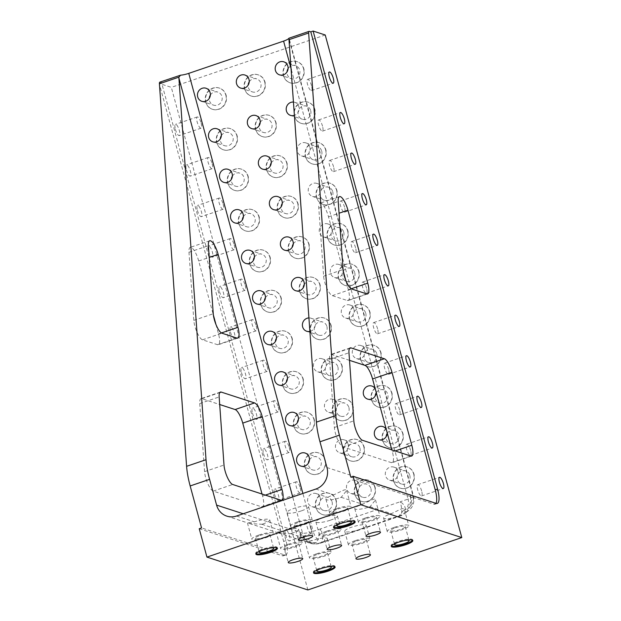 <?xml version="1.0" encoding="UTF-8"?>
<svg xmlns="http://www.w3.org/2000/svg" width="621" height="621" viewBox="0 0 621 621"><rect width="100%" height="100%" fill="white"/><g stroke="black" fill="none" stroke-linecap="round" stroke-linejoin="round"><path stroke-width="0.47" stroke-dasharray="3.1 2.33" d="M285.513 534.642A5.931 1.716 71.2 0 0 289.417 540.907A5.931 1.716 71.2 0 0 289.502 535.939A5.931 1.716 71.2 0 0 285.59 529.674A5.931 1.716 71.2 0 0 285.513 534.642M311.261 528.533A5.931 1.716 -108.8 0 1 311.183 533.501A5.931 1.716 -108.8 0 1 307.279 527.237A5.931 1.716 -108.8 0 1 307.356 522.261A5.931 1.716 -108.8 0 1 311.261 528.533M263.483 453.578A5.931 1.716 71.2 0 0 267.395 459.843A5.931 1.716 71.2 0 0 267.472 454.875A5.931 1.716 71.2 0 0 263.568 448.61A5.931 1.716 71.2 0 0 263.483 453.578M289.239 447.469A5.931 1.716 -108.8 0 1 289.161 452.437A5.931 1.716 -108.8 0 1 285.249 446.173A5.931 1.716 -108.8 0 1 285.334 441.205A5.931 1.716 -108.8 0 1 289.239 447.469M241.46 372.515A5.931 1.716 71.2 0 0 245.365 378.779A5.931 1.716 71.2 0 0 245.45 373.811A5.931 1.716 71.2 0 0 241.546 367.547A5.931 1.716 71.2 0 0 241.46 372.515M267.216 366.406A5.931 1.716 -108.8 0 1 267.131 371.374A5.931 1.716 -108.8 0 1 263.226 365.109A5.931 1.716 -108.8 0 1 263.312 360.141A5.931 1.716 -108.8 0 1 267.216 366.406M219.438 291.451A5.931 1.716 71.2 0 0 223.343 297.715A5.931 1.716 71.2 0 0 223.428 292.747A5.931 1.716 71.2 0 0 219.524 286.483A5.931 1.716 71.2 0 0 219.438 291.451M245.194 285.342A5.931 1.716 -108.8 0 1 245.109 290.31A5.931 1.716 -108.8 0 1 241.204 284.045A5.931 1.716 -108.8 0 1 241.29 279.077A5.931 1.716 -108.8 0 1 245.194 285.342M197.416 210.387A5.931 1.716 71.2 0 0 201.32 216.659A5.931 1.716 71.2 0 0 201.406 211.691A5.931 1.716 71.2 0 0 197.494 205.419A5.931 1.716 71.2 0 0 197.416 210.387M223.164 204.278A5.931 1.716 -108.8 0 1 223.086 209.254A5.931 1.716 -108.8 0 1 219.182 202.982A5.931 1.716 -108.8 0 1 219.26 198.014A5.931 1.716 -108.8 0 1 223.164 204.278M175.386 129.323A5.931 1.716 71.2 0 0 179.298 135.595A5.931 1.716 71.2 0 0 179.376 130.627A5.931 1.716 71.2 0 0 175.471 124.355A5.931 1.716 71.2 0 0 175.386 129.323M201.142 123.222A5.931 1.716 -108.8 0 1 201.064 128.19A5.931 1.716 -108.8 0 1 197.152 121.918A5.931 1.716 -108.8 0 1 197.237 116.95A5.931 1.716 -108.8 0 1 201.142 123.222M186.401 169.859A5.931 1.716 71.2 0 0 190.305 176.123A5.931 1.716 71.2 0 0 190.391 171.155A5.931 1.716 71.2 0 0 186.486 164.891A5.931 1.716 71.2 0 0 186.401 169.859M212.157 163.75A5.931 1.716 -108.8 0 1 212.071 168.718A5.931 1.716 -108.8 0 1 208.167 162.454A5.931 1.716 -108.8 0 1 208.252 157.486A5.931 1.716 -108.8 0 1 212.157 163.75M208.423 250.923A5.931 1.716 71.2 0 0 212.335 257.187A5.931 1.716 71.2 0 0 212.413 252.219A5.931 1.716 71.2 0 0 208.509 245.955A5.931 1.716 71.2 0 0 208.423 250.923M234.179 244.814A5.931 1.716 -108.8 0 1 234.094 249.782A5.931 1.716 -108.8 0 1 230.189 243.517A5.931 1.716 -108.8 0 1 230.275 238.549A5.931 1.716 -108.8 0 1 234.179 244.814M230.453 331.987A5.931 1.716 71.2 0 0 234.358 338.251A5.931 1.716 71.2 0 0 234.443 333.283A5.931 1.716 71.2 0 0 230.531 327.011A5.931 1.716 71.2 0 0 230.453 331.987M256.201 325.878A5.931 1.716 -108.8 0 1 256.124 330.846A5.931 1.716 -108.8 0 1 252.211 324.573A5.931 1.716 -108.8 0 1 252.297 319.605A5.931 1.716 -108.8 0 1 256.201 325.878M252.475 413.043A5.931 1.716 71.2 0 0 256.38 419.315A5.931 1.716 71.2 0 0 256.465 414.347A5.931 1.716 71.2 0 0 252.561 408.075A5.931 1.716 71.2 0 0 252.475 413.043M278.231 406.941A5.931 1.716 -108.8 0 1 278.146 411.909A5.931 1.716 -108.8 0 1 274.241 405.637A5.931 1.716 -108.8 0 1 274.319 400.669A5.931 1.716 -108.8 0 1 278.231 406.941M274.498 494.106A5.931 1.716 71.2 0 0 278.402 500.379A5.931 1.716 71.2 0 0 278.487 495.403A5.931 1.716 71.2 0 0 274.583 489.138A5.931 1.716 71.2 0 0 274.498 494.106M300.254 487.997A5.931 1.716 -108.8 0 1 300.168 492.965A5.931 1.716 -108.8 0 1 296.264 486.701A5.931 1.716 -108.8 0 1 296.349 481.733A5.931 1.716 -108.8 0 1 300.254 487.997M421.643 490.97A5.931 1.716 71.2 0 0 417.739 484.706A5.931 1.716 71.2 0 0 417.654 489.674A5.931 1.716 71.2 0 0 421.558 495.938A5.931 1.716 71.2 0 0 421.643 490.97M399.621 409.914A5.931 1.716 71.2 0 0 395.717 403.642A5.931 1.716 71.2 0 0 395.631 408.61A5.931 1.716 71.2 0 0 399.536 414.882A5.931 1.716 71.2 0 0 399.621 409.914M377.591 328.851A5.931 1.716 71.2 0 0 373.687 322.578A5.931 1.716 71.2 0 0 373.609 327.546A5.931 1.716 71.2 0 0 377.514 333.819A5.931 1.716 71.2 0 0 377.591 328.851M355.569 247.787A5.931 1.716 71.2 0 0 351.665 241.515A5.931 1.716 71.2 0 0 351.579 246.49A5.931 1.716 71.2 0 0 355.491 252.755A5.931 1.716 71.2 0 0 355.569 247.787M333.547 166.723A5.931 1.716 71.2 0 0 329.642 160.459A5.931 1.716 71.2 0 0 329.557 165.427A5.931 1.716 71.2 0 0 333.461 171.691A5.931 1.716 71.2 0 0 333.547 166.723M311.525 85.659A5.931 1.716 71.2 0 0 307.612 79.395A5.931 1.716 71.2 0 0 307.535 84.363A5.931 1.716 71.2 0 0 311.439 90.627A5.931 1.716 71.2 0 0 311.525 85.659M322.532 126.195A5.931 1.716 71.2 0 0 318.627 119.923A5.931 1.716 71.2 0 0 318.542 124.891A5.931 1.716 71.2 0 0 322.454 131.163A5.931 1.716 71.2 0 0 322.532 126.195M344.562 207.251A5.931 1.716 71.2 0 0 340.65 200.987A5.931 1.716 71.2 0 0 340.572 205.955A5.931 1.716 71.2 0 0 344.476 212.219A5.931 1.716 71.2 0 0 344.562 207.251M366.584 288.315A5.931 1.716 71.2 0 0 362.68 282.05A5.931 1.716 71.2 0 0 362.594 287.018A5.931 1.716 71.2 0 0 366.499 293.283A5.931 1.716 71.2 0 0 366.584 288.315M388.606 369.379A5.931 1.716 71.2 0 0 384.702 363.114A5.931 1.716 71.2 0 0 384.616 368.082A5.931 1.716 71.2 0 0 388.521 374.347A5.931 1.716 71.2 0 0 388.606 369.379M410.628 450.442A5.931 1.716 71.2 0 0 406.724 444.178A5.931 1.716 71.2 0 0 406.639 449.146A5.931 1.716 71.2 0 0 410.551 455.41A5.931 1.716 71.2 0 0 410.628 450.442M409.806 475.375A6.862 6.42 108 0 1 408.02 482.269A6.862 6.42 108 0 1 401.461 484.015A6.862 6.42 108 0 1 397.37 479.606A6.862 6.42 108 0 1 399.156 472.713A6.862 6.42 108 0 1 405.707 470.966A6.862 6.42 108 0 1 409.806 475.375M397.983 471.525A6.862 6.42 108 0 1 396.198 478.418A6.862 6.42 108 0 1 389.639 480.165A6.862 6.42 108 0 1 385.548 475.756A6.862 6.42 108 0 1 387.325 468.863A6.862 6.42 108 0 1 393.885 467.116A6.862 6.42 108 0 1 397.983 471.525M376.179 392.876A6.862 6.42 108 0 1 383.685 389.903A6.862 6.42 108 0 1 387.783 394.312A6.862 6.42 108 0 1 385.998 401.205A6.862 6.42 108 0 1 379.439 402.951A6.862 6.42 108 0 1 375.34 398.542A6.862 6.42 108 0 1 375.123 396.128M375.231 388.754A6.862 6.42 108 0 1 375.961 390.462A6.862 6.42 108 0 1 376.202 392.332M365.753 313.248A6.862 6.42 108 0 1 363.976 320.141A6.862 6.42 108 0 1 357.417 321.888A6.862 6.42 108 0 1 353.318 317.478A6.862 6.42 108 0 1 355.103 310.593A6.862 6.42 108 0 1 361.663 308.839A6.862 6.42 108 0 1 365.753 313.248M353.931 309.398A6.862 6.42 108 0 1 352.146 316.291A6.862 6.42 108 0 1 345.594 318.045A6.862 6.42 108 0 1 341.496 313.636A6.862 6.42 108 0 1 343.281 306.743A6.862 6.42 108 0 1 349.84 304.989A6.862 6.42 108 0 1 353.931 309.398M343.731 232.184A6.862 6.42 108 0 1 341.946 239.077A6.862 6.42 108 0 1 335.387 240.832A6.862 6.42 108 0 1 331.296 236.415A6.862 6.42 108 0 1 333.081 229.529A6.862 6.42 108 0 1 339.64 227.775A6.862 6.42 108 0 1 343.731 232.184M331.909 228.342A6.862 6.42 108 0 1 330.124 235.227A6.862 6.42 108 0 1 323.564 236.981A6.862 6.42 108 0 1 319.473 232.572A6.862 6.42 108 0 1 321.259 225.679A6.862 6.42 108 0 1 327.818 223.925A6.862 6.42 108 0 1 331.909 228.342M321.709 151.12A6.862 6.42 108 0 1 319.924 158.013A6.862 6.42 108 0 1 313.364 159.768A6.862 6.42 108 0 1 309.274 155.359A6.862 6.42 108 0 1 311.059 148.466A6.862 6.42 108 0 1 317.61 146.711A6.862 6.42 108 0 1 321.709 151.12M309.887 147.278A6.862 6.42 108 0 1 308.101 154.163A6.862 6.42 108 0 1 301.542 155.918A6.862 6.42 108 0 1 297.451 151.508A6.862 6.42 108 0 1 299.229 144.615A6.862 6.42 108 0 1 305.788 142.869A6.862 6.42 108 0 1 309.887 147.278M288.082 68.628A6.862 6.42 108 0 1 295.588 65.655A6.862 6.42 108 0 1 299.687 70.064A6.862 6.42 108 0 1 297.901 76.95A6.862 6.42 108 0 1 291.342 78.704A6.862 6.42 108 0 1 287.244 74.295A6.862 6.42 108 0 1 287.026 71.881M359.924 448.067A6.862 6.42 108 0 1 358.146 454.96A6.862 6.42 108 0 1 351.587 456.707A6.862 6.42 108 0 1 347.488 452.298A6.862 6.42 108 0 1 349.274 445.404A6.862 6.42 108 0 1 355.833 443.658A6.862 6.42 108 0 1 359.924 448.067M348.102 444.217A6.862 6.42 108 0 1 346.316 451.11A6.862 6.42 108 0 1 339.765 452.864A6.862 6.42 108 0 1 335.666 448.447A6.862 6.42 108 0 1 337.451 441.562A6.862 6.42 108 0 1 344.011 439.808A6.862 6.42 108 0 1 348.102 444.217M337.902 367.003A6.862 6.42 108 0 1 336.116 373.896A6.862 6.42 108 0 1 329.557 375.643A6.862 6.42 108 0 1 325.466 371.234A6.862 6.42 108 0 1 327.251 364.348A6.862 6.42 108 0 1 333.811 362.594A6.862 6.42 108 0 1 337.902 367.003M326.079 363.153A6.862 6.42 108 0 1 324.294 370.046A6.862 6.42 108 0 1 317.735 371.8A6.862 6.42 108 0 1 313.644 367.391A6.862 6.42 108 0 1 315.429 360.498A6.862 6.42 108 0 1 321.988 358.744A6.862 6.42 108 0 1 326.079 363.153M304.274 284.503A6.862 6.42 108 0 1 311.781 281.53A6.862 6.42 108 0 1 315.879 285.939A6.862 6.42 108 0 1 314.094 292.833A6.862 6.42 108 0 1 307.535 294.587A6.862 6.42 108 0 1 303.444 290.178A6.862 6.42 108 0 1 303.219 287.764M282.252 203.447A6.862 6.42 108 0 1 289.759 200.467A6.862 6.42 108 0 1 293.857 204.883A6.862 6.42 108 0 1 292.072 211.769A6.862 6.42 108 0 1 285.513 213.523A6.862 6.42 108 0 1 281.414 209.114A6.862 6.42 108 0 1 281.197 206.7M260.23 122.384A6.862 6.42 108 0 1 267.736 119.411A6.862 6.42 108 0 1 271.827 123.82A6.862 6.42 108 0 1 270.042 130.705A6.862 6.42 108 0 1 263.49 132.459A6.862 6.42 108 0 1 259.392 128.05A6.862 6.42 108 0 1 259.167 125.636M332.072 501.822A6.862 6.42 108 0 1 330.287 508.715A6.862 6.42 108 0 1 323.727 510.462A6.862 6.42 108 0 1 319.636 506.053A6.862 6.42 108 0 1 321.422 499.168A6.862 6.42 108 0 1 327.981 497.413A6.862 6.42 108 0 1 332.072 501.822M320.25 497.972A6.862 6.42 108 0 1 318.464 504.865A6.862 6.42 108 0 1 311.905 506.62A6.862 6.42 108 0 1 307.814 502.21A6.862 6.42 108 0 1 309.6 495.317A6.862 6.42 108 0 1 316.159 493.563A6.862 6.42 108 0 1 320.25 497.972M298.453 419.322A6.862 6.42 108 0 1 305.951 416.349A6.862 6.42 108 0 1 310.05 420.759A6.862 6.42 108 0 1 308.264 427.652A6.862 6.42 108 0 1 301.705 429.406A6.862 6.42 108 0 1 297.614 424.989A6.862 6.42 108 0 1 297.389 422.583M276.423 338.266A6.862 6.42 108 0 1 283.929 335.286A6.862 6.42 108 0 1 288.028 339.695A6.862 6.42 108 0 1 286.242 346.588A6.862 6.42 108 0 1 279.683 348.342A6.862 6.42 108 0 1 275.584 343.933A6.862 6.42 108 0 1 275.367 341.519M254.4 257.203A6.862 6.42 108 0 1 261.907 254.23A6.862 6.42 108 0 1 265.998 258.639A6.862 6.42 108 0 1 264.22 265.524A6.862 6.42 108 0 1 257.661 267.278A6.862 6.42 108 0 1 253.562 262.869A6.862 6.42 108 0 1 253.345 260.455M232.378 176.139A6.862 6.42 108 0 1 239.885 173.166A6.862 6.42 108 0 1 243.975 177.575A6.862 6.42 108 0 1 242.19 184.468A6.862 6.42 108 0 1 235.631 186.215A6.862 6.42 108 0 1 231.54 181.806A6.862 6.42 108 0 1 231.315 179.391M210.348 95.075A6.862 6.42 108 0 1 217.855 92.102A6.862 6.42 108 0 1 221.953 96.511A6.862 6.42 108 0 1 220.168 103.404A6.862 6.42 108 0 1 213.608 105.151A6.862 6.42 108 0 1 209.518 100.742A6.862 6.42 108 0 1 209.293 98.328M221.363 135.603A6.862 6.42 108 0 1 228.87 132.63A6.862 6.42 108 0 1 232.968 137.039A6.862 6.42 108 0 1 231.183 143.932A6.862 6.42 108 0 1 224.623 145.687A6.862 6.42 108 0 1 220.525 141.278A6.862 6.42 108 0 1 220.308 138.863M243.385 216.667A6.862 6.42 108 0 1 250.892 213.694A6.862 6.42 108 0 1 254.99 218.103A6.862 6.42 108 0 1 253.205 224.996A6.862 6.42 108 0 1 246.646 226.743A6.862 6.42 108 0 1 242.555 222.334A6.862 6.42 108 0 1 242.33 219.927M265.415 297.731A6.862 6.42 108 0 1 272.922 294.758A6.862 6.42 108 0 1 277.013 299.167A6.862 6.42 108 0 1 275.227 306.06A6.862 6.42 108 0 1 268.668 307.806A6.862 6.42 108 0 1 264.577 303.397A6.862 6.42 108 0 1 264.352 300.983M287.438 378.794A6.862 6.42 108 0 1 294.944 375.821A6.862 6.42 108 0 1 299.035 380.231A6.862 6.42 108 0 1 297.249 387.124A6.862 6.42 108 0 1 290.698 388.87A6.862 6.42 108 0 1 286.599 384.461A6.862 6.42 108 0 1 286.374 382.047M309.46 459.858A6.862 6.42 108 0 1 316.966 456.885A6.862 6.42 108 0 1 321.065 461.294A6.862 6.42 108 0 1 319.279 468.187A6.862 6.42 108 0 1 312.72 469.934A6.862 6.42 108 0 1 308.621 465.525A6.862 6.42 108 0 1 308.404 463.111M249.215 81.848A6.862 6.42 108 0 1 256.721 78.875A6.862 6.42 108 0 1 260.82 83.284A6.862 6.42 108 0 1 259.035 90.177A6.862 6.42 108 0 1 252.475 91.931A6.862 6.42 108 0 1 248.384 87.514A6.862 6.42 108 0 1 248.159 85.108M271.245 162.912A6.862 6.42 108 0 1 278.751 159.939A6.862 6.42 108 0 1 282.842 164.348A6.862 6.42 108 0 1 281.057 171.241A6.862 6.42 108 0 1 274.498 172.987A6.862 6.42 108 0 1 270.407 168.578A6.862 6.42 108 0 1 270.182 166.172M293.267 243.975A6.862 6.42 108 0 1 300.774 241.002A6.862 6.42 108 0 1 304.864 245.411A6.862 6.42 108 0 1 303.079 252.305A6.862 6.42 108 0 1 296.527 254.051A6.862 6.42 108 0 1 292.429 249.642A6.862 6.42 108 0 1 292.204 247.228M326.894 326.475A6.862 6.42 108 0 1 325.109 333.368A6.862 6.42 108 0 1 318.55 335.115A6.862 6.42 108 0 1 314.451 330.706A6.862 6.42 108 0 1 316.236 323.813A6.862 6.42 108 0 1 322.796 322.066A6.862 6.42 108 0 1 326.894 326.475M308.994 317.921A6.862 6.42 108 0 1 310.974 318.216A6.862 6.42 108 0 1 315.064 322.625A6.862 6.42 108 0 1 309.957 331.412M348.917 407.539A6.862 6.42 108 0 1 347.131 414.424A6.862 6.42 108 0 1 340.572 416.179A6.862 6.42 108 0 1 336.481 411.77A6.862 6.42 108 0 1 338.259 404.876A6.862 6.42 108 0 1 344.818 403.13A6.862 6.42 108 0 1 348.917 407.539M337.094 403.689A6.862 6.42 108 0 1 335.309 410.582A6.862 6.42 108 0 1 328.75 412.328A6.862 6.42 108 0 1 324.651 407.919A6.862 6.42 108 0 1 326.436 401.026A6.862 6.42 108 0 1 332.996 399.28A6.862 6.42 108 0 1 337.094 403.689M370.939 488.595A6.862 6.42 108 0 1 369.153 495.488A6.862 6.42 108 0 1 362.594 497.242A6.862 6.42 108 0 1 358.503 492.833A6.862 6.42 108 0 1 360.289 485.94A6.862 6.42 108 0 1 366.848 484.186A6.862 6.42 108 0 1 370.939 488.595M359.117 484.753A6.862 6.42 108 0 1 357.331 491.646A6.862 6.42 108 0 1 350.772 493.392A6.862 6.42 108 0 1 346.681 488.983A6.862 6.42 108 0 1 348.466 482.09A6.862 6.42 108 0 1 355.018 480.343A6.862 6.42 108 0 1 359.117 484.753M310.694 110.592A6.862 6.42 108 0 1 308.909 117.485A6.862 6.42 108 0 1 302.357 119.232A6.862 6.42 108 0 1 298.259 114.823A6.862 6.42 108 0 1 300.044 107.93A6.862 6.42 108 0 1 306.603 106.183A6.862 6.42 108 0 1 310.694 110.592M293.655 102.085A6.862 6.42 108 0 1 294.781 102.333A6.862 6.42 108 0 1 298.872 106.742A6.862 6.42 108 0 1 294.595 115.281M332.724 191.656A6.862 6.42 108 0 1 330.939 198.549A6.862 6.42 108 0 1 324.379 200.296A6.862 6.42 108 0 1 320.281 195.887A6.862 6.42 108 0 1 322.066 188.994A6.862 6.42 108 0 1 328.625 187.247A6.862 6.42 108 0 1 332.724 191.656M320.894 187.806A6.862 6.42 108 0 1 319.116 194.699A6.862 6.42 108 0 1 312.557 196.446A6.862 6.42 108 0 1 308.458 192.036A6.862 6.42 108 0 1 310.244 185.151A6.862 6.42 108 0 1 316.803 183.397A6.862 6.42 108 0 1 320.894 187.806M354.746 272.72A6.862 6.42 108 0 1 352.961 279.605A6.862 6.42 108 0 1 346.402 281.36A6.862 6.42 108 0 1 342.311 276.95A6.862 6.42 108 0 1 344.088 270.057A6.862 6.42 108 0 1 350.648 268.311A6.862 6.42 108 0 1 354.746 272.72M342.924 268.87A6.862 6.42 108 0 1 341.139 275.763A6.862 6.42 108 0 1 334.579 277.509A6.862 6.42 108 0 1 330.481 273.1A6.862 6.42 108 0 1 332.266 266.207A6.862 6.42 108 0 1 338.825 264.461A6.862 6.42 108 0 1 342.924 268.87M376.768 353.784A6.862 6.42 108 0 1 374.983 360.669A6.862 6.42 108 0 1 368.424 362.423A6.862 6.42 108 0 1 364.333 358.014A6.862 6.42 108 0 1 366.118 351.121A6.862 6.42 108 0 1 372.678 349.367A6.862 6.42 108 0 1 376.768 353.784M364.946 349.933A6.862 6.42 108 0 1 363.161 356.827A6.862 6.42 108 0 1 356.601 358.573A6.862 6.42 108 0 1 352.511 354.164A6.862 6.42 108 0 1 354.296 347.271A6.862 6.42 108 0 1 360.848 345.524A6.862 6.42 108 0 1 364.946 349.933M387.194 433.404A6.862 6.42 108 0 1 394.7 430.431A6.862 6.42 108 0 1 398.791 434.84A6.862 6.42 108 0 1 397.005 441.733A6.862 6.42 108 0 1 390.454 443.487A6.862 6.42 108 0 1 386.355 439.078A6.862 6.42 108 0 1 386.13 436.664M386.239 429.29A6.862 6.42 108 0 1 386.968 430.997A6.862 6.42 108 0 1 387.217 432.868M393.768 481.019A11.155 10.433 -72 0 0 400.421 488.191A11.155 10.433 -72 0 0 411.079 485.343A11.155 10.433 -72 0 0 413.982 474.141A11.155 10.433 -72 0 0 407.329 466.976A11.155 10.433 -72 0 0 396.672 469.825A11.155 10.433 -72 0 0 393.768 481.019M413.695 474.048A11.155 10.433 108 0 1 410.792 485.249A11.155 10.433 108 0 1 400.134 488.09A11.155 10.433 108 0 1 393.481 480.926A11.155 10.433 108 0 1 396.384 469.732A11.155 10.433 108 0 1 407.034 466.883A11.155 10.433 108 0 1 413.695 474.048M371.746 399.963A11.155 10.433 -72 0 0 378.399 407.128A11.155 10.433 -72 0 0 389.056 404.279A11.155 10.433 -72 0 0 391.952 393.085A11.155 10.433 -72 0 0 385.299 385.92A11.155 10.433 -72 0 0 374.642 388.762A11.155 10.433 -72 0 0 371.746 399.963M391.665 392.992A11.155 10.433 108 0 1 388.769 404.186A11.155 10.433 108 0 1 378.111 407.034A11.155 10.433 108 0 1 371.459 399.862A11.155 10.433 108 0 1 374.354 388.668A11.155 10.433 108 0 1 385.012 385.82A11.155 10.433 108 0 1 391.665 392.992M349.724 318.899A11.155 10.433 -72 0 0 356.376 326.064A11.155 10.433 -72 0 0 367.034 323.215A11.155 10.433 -72 0 0 369.93 312.021A11.155 10.433 -72 0 0 363.277 304.857A11.155 10.433 -72 0 0 352.619 307.698A11.155 10.433 -72 0 0 349.724 318.899M369.642 311.928A11.155 10.433 108 0 1 366.747 323.122A11.155 10.433 108 0 1 356.089 325.971A11.155 10.433 108 0 1 349.437 318.806A11.155 10.433 108 0 1 352.332 307.605A11.155 10.433 108 0 1 362.99 304.764A11.155 10.433 108 0 1 369.642 311.928M327.694 237.835A11.155 10.433 -72 0 0 334.354 245A11.155 10.433 -72 0 0 345.004 242.159A11.155 10.433 -72 0 0 347.907 230.958A11.155 10.433 -72 0 0 341.255 223.793A11.155 10.433 -72 0 0 330.597 226.634A11.155 10.433 -72 0 0 327.694 237.835M347.62 230.865A11.155 10.433 108 0 1 344.717 242.066A11.155 10.433 108 0 1 334.059 244.907A11.155 10.433 108 0 1 327.407 237.742A11.155 10.433 108 0 1 330.31 226.541A11.155 10.433 108 0 1 340.968 223.7A11.155 10.433 108 0 1 347.62 230.865M305.672 156.771A11.155 10.433 -72 0 0 312.324 163.936A11.155 10.433 -72 0 0 322.982 161.095A11.155 10.433 -72 0 0 325.885 149.894A11.155 10.433 -72 0 0 319.233 142.729A11.155 10.433 -72 0 0 308.575 145.57A11.155 10.433 -72 0 0 305.672 156.771M325.598 149.801A11.155 10.433 108 0 1 322.695 161.002A11.155 10.433 108 0 1 312.037 163.843A11.155 10.433 108 0 1 305.385 156.678A11.155 10.433 108 0 1 308.288 145.477A11.155 10.433 108 0 1 318.938 142.636A11.155 10.433 108 0 1 325.598 149.801M283.65 75.708A11.155 10.433 -72 0 0 290.302 82.872A11.155 10.433 -72 0 0 300.96 80.031A11.155 10.433 -72 0 0 303.855 68.83A11.155 10.433 -72 0 0 297.203 61.665A11.155 10.433 -72 0 0 286.545 64.514A11.155 10.433 -72 0 0 283.65 75.708M303.568 68.737A11.155 10.433 108 0 1 300.673 79.938A11.155 10.433 108 0 1 290.015 82.779A11.155 10.433 108 0 1 283.362 75.615A11.155 10.433 108 0 1 286.258 64.421A11.155 10.433 108 0 1 296.916 61.572A11.155 10.433 108 0 1 303.568 68.737M343.894 453.718A11.155 10.433 -72 0 0 350.547 460.883A11.155 10.433 -72 0 0 361.205 458.034A11.155 10.433 -72 0 0 364.1 446.841A11.155 10.433 -72 0 0 357.448 439.676A11.155 10.433 -72 0 0 346.79 442.517A11.155 10.433 -72 0 0 343.894 453.718M363.813 446.747A11.155 10.433 108 0 1 360.917 457.941A11.155 10.433 108 0 1 350.26 460.79A11.155 10.433 108 0 1 343.607 453.625A11.155 10.433 108 0 1 346.502 442.424A11.155 10.433 108 0 1 357.16 439.583A11.155 10.433 108 0 1 363.813 446.747M321.864 372.654A11.155 10.433 -72 0 0 328.525 379.819A11.155 10.433 -72 0 0 339.175 376.978A11.155 10.433 -72 0 0 342.078 365.777A11.155 10.433 -72 0 0 335.425 358.612A11.155 10.433 -72 0 0 324.767 361.453A11.155 10.433 -72 0 0 321.864 372.654M341.791 365.684A11.155 10.433 108 0 1 338.887 376.877A11.155 10.433 108 0 1 328.23 379.726A11.155 10.433 108 0 1 321.577 372.561A11.155 10.433 108 0 1 324.48 361.36A11.155 10.433 108 0 1 335.138 358.519A11.155 10.433 108 0 1 341.791 365.684M299.842 291.591A11.155 10.433 -72 0 0 306.495 298.755A11.155 10.433 -72 0 0 317.152 295.914A11.155 10.433 -72 0 0 320.056 284.713A11.155 10.433 -72 0 0 313.403 277.548A11.155 10.433 -72 0 0 302.745 280.389A11.155 10.433 -72 0 0 299.842 291.591M319.768 284.62A11.155 10.433 108 0 1 316.865 295.821A11.155 10.433 108 0 1 306.207 298.662A11.155 10.433 108 0 1 299.555 291.497A11.155 10.433 108 0 1 302.458 280.296A11.155 10.433 108 0 1 313.108 277.455A11.155 10.433 108 0 1 319.768 284.62M277.82 210.527A11.155 10.433 -72 0 0 284.472 217.692A11.155 10.433 -72 0 0 295.13 214.85A11.155 10.433 -72 0 0 298.026 203.649A11.155 10.433 -72 0 0 291.373 196.484A11.155 10.433 -72 0 0 280.715 199.333A11.155 10.433 -72 0 0 277.82 210.527M297.738 203.556A11.155 10.433 108 0 1 294.843 214.757A11.155 10.433 108 0 1 284.185 217.598A11.155 10.433 108 0 1 277.533 210.434A11.155 10.433 108 0 1 280.428 199.232A11.155 10.433 108 0 1 291.086 196.391A11.155 10.433 108 0 1 297.738 203.556M255.798 129.463A11.155 10.433 -72 0 0 262.45 136.628A11.155 10.433 -72 0 0 273.108 133.787A11.155 10.433 -72 0 0 276.003 122.585A11.155 10.433 -72 0 0 269.351 115.421A11.155 10.433 -72 0 0 258.693 118.269A11.155 10.433 -72 0 0 255.798 129.463M275.716 122.492A11.155 10.433 108 0 1 272.821 133.694A11.155 10.433 108 0 1 262.163 136.535A11.155 10.433 108 0 1 255.503 129.37A11.155 10.433 108 0 1 258.406 118.176A11.155 10.433 108 0 1 269.064 115.327A11.155 10.433 108 0 1 275.716 122.492M316.035 507.473A11.155 10.433 -72 0 0 322.695 514.638A11.155 10.433 -72 0 0 333.345 511.797A11.155 10.433 -72 0 0 336.248 500.596A11.155 10.433 -72 0 0 329.596 493.431A11.155 10.433 -72 0 0 318.938 496.272A11.155 10.433 -72 0 0 316.035 507.473M335.961 500.503A11.155 10.433 108 0 1 333.058 511.696A11.155 10.433 108 0 1 322.4 514.545A11.155 10.433 108 0 1 315.747 507.38A11.155 10.433 108 0 1 318.651 496.179A11.155 10.433 108 0 1 329.309 493.338A11.155 10.433 108 0 1 335.961 500.503M294.012 426.41A11.155 10.433 -72 0 0 300.665 433.574A11.155 10.433 -72 0 0 311.323 430.733A11.155 10.433 -72 0 0 314.226 419.532A11.155 10.433 -72 0 0 307.574 412.367A11.155 10.433 -72 0 0 296.916 415.208A11.155 10.433 -72 0 0 294.012 426.41M313.939 419.439A11.155 10.433 108 0 1 311.036 430.64A11.155 10.433 108 0 1 300.378 433.481A11.155 10.433 108 0 1 293.725 426.317A11.155 10.433 108 0 1 296.628 415.115A11.155 10.433 108 0 1 307.279 412.274A11.155 10.433 108 0 1 313.939 419.439M271.99 345.346A11.155 10.433 -72 0 0 278.643 352.511A11.155 10.433 -72 0 0 289.301 349.67A11.155 10.433 -72 0 0 292.196 338.468A11.155 10.433 -72 0 0 285.544 331.303A11.155 10.433 -72 0 0 274.886 334.145A11.155 10.433 -72 0 0 271.99 345.346M291.909 338.375A11.155 10.433 108 0 1 289.013 349.576A11.155 10.433 108 0 1 278.355 352.418A11.155 10.433 108 0 1 271.703 345.253A11.155 10.433 108 0 1 274.598 334.051A11.155 10.433 108 0 1 285.256 331.21A11.155 10.433 108 0 1 291.909 338.375M249.968 264.282A11.155 10.433 -72 0 0 256.62 271.447A11.155 10.433 -72 0 0 267.278 268.606A11.155 10.433 -72 0 0 270.174 257.405A11.155 10.433 -72 0 0 263.521 250.24A11.155 10.433 -72 0 0 252.863 253.089A11.155 10.433 -72 0 0 249.968 264.282M269.887 257.311A11.155 10.433 108 0 1 266.991 268.513A11.155 10.433 108 0 1 256.333 271.354A11.155 10.433 108 0 1 249.681 264.189A11.155 10.433 108 0 1 252.576 252.995A11.155 10.433 108 0 1 263.234 250.147A11.155 10.433 108 0 1 269.887 257.311M227.938 183.218A11.155 10.433 -72 0 0 234.598 190.391A11.155 10.433 -72 0 0 245.248 187.542A11.155 10.433 -72 0 0 248.152 176.348A11.155 10.433 -72 0 0 241.499 169.176A11.155 10.433 -72 0 0 230.841 172.025A11.155 10.433 -72 0 0 227.938 183.218M247.864 176.248A11.155 10.433 108 0 1 244.961 187.449A11.155 10.433 108 0 1 234.303 190.29A11.155 10.433 108 0 1 227.651 183.125A11.155 10.433 108 0 1 230.554 171.932A11.155 10.433 108 0 1 241.212 169.083A11.155 10.433 108 0 1 247.864 176.248M205.916 102.162A11.155 10.433 -72 0 0 212.568 109.327A11.155 10.433 -72 0 0 223.226 106.478A11.155 10.433 -72 0 0 226.129 95.285A11.155 10.433 -72 0 0 219.477 88.12A11.155 10.433 -72 0 0 208.819 90.961A11.155 10.433 -72 0 0 205.916 102.162M225.842 95.192A11.155 10.433 108 0 1 222.939 106.385A11.155 10.433 108 0 1 212.281 109.234A11.155 10.433 108 0 1 205.629 102.069A11.155 10.433 108 0 1 208.532 90.868A11.155 10.433 108 0 1 219.182 88.019A11.155 10.433 108 0 1 225.842 95.192M216.931 142.69A11.155 10.433 -72 0 0 223.583 149.855A11.155 10.433 -72 0 0 234.241 147.014A11.155 10.433 -72 0 0 237.137 135.813A11.155 10.433 -72 0 0 230.484 128.648A11.155 10.433 -72 0 0 219.826 131.489A11.155 10.433 -72 0 0 216.931 142.69M236.849 135.72A11.155 10.433 108 0 1 233.954 146.921A11.155 10.433 108 0 1 223.296 149.762A11.155 10.433 108 0 1 216.644 142.597A11.155 10.433 108 0 1 219.539 131.396A11.155 10.433 108 0 1 230.197 128.555A11.155 10.433 108 0 1 236.849 135.72M238.953 223.754A11.155 10.433 -72 0 0 245.605 230.919A11.155 10.433 -72 0 0 256.263 228.078A11.155 10.433 -72 0 0 259.167 216.876A11.155 10.433 -72 0 0 252.506 209.712A11.155 10.433 -72 0 0 241.856 212.553A11.155 10.433 -72 0 0 238.953 223.754M258.872 216.783A11.155 10.433 108 0 1 255.976 227.985A11.155 10.433 108 0 1 245.318 230.826A11.155 10.433 108 0 1 238.666 223.661A11.155 10.433 108 0 1 241.561 212.46A11.155 10.433 108 0 1 252.219 209.619A11.155 10.433 108 0 1 258.872 216.783M260.975 304.818A11.155 10.433 -72 0 0 267.628 311.983A11.155 10.433 -72 0 0 278.286 309.134A11.155 10.433 -72 0 0 281.189 297.94A11.155 10.433 -72 0 0 274.536 290.775A11.155 10.433 -72 0 0 263.878 293.617A11.155 10.433 -72 0 0 260.975 304.818M280.902 297.847A11.155 10.433 108 0 1 277.998 309.041A11.155 10.433 108 0 1 267.34 311.889A11.155 10.433 108 0 1 260.688 304.725A11.155 10.433 108 0 1 263.591 293.523A11.155 10.433 108 0 1 274.249 290.682A11.155 10.433 108 0 1 280.902 297.847M283.005 385.882A11.155 10.433 -72 0 0 289.658 393.046A11.155 10.433 -72 0 0 300.316 390.198A11.155 10.433 -72 0 0 303.211 379.004A11.155 10.433 -72 0 0 296.559 371.832A11.155 10.433 -72 0 0 285.901 374.68A11.155 10.433 -72 0 0 283.005 385.882M302.924 378.911A11.155 10.433 108 0 1 300.021 390.104A11.155 10.433 108 0 1 289.37 392.953A11.155 10.433 108 0 1 282.71 385.781A11.155 10.433 108 0 1 285.613 374.587A11.155 10.433 108 0 1 296.271 371.738A11.155 10.433 108 0 1 302.924 378.911M305.027 466.938A11.155 10.433 -72 0 0 311.68 474.11A11.155 10.433 -72 0 0 322.338 471.261A11.155 10.433 -72 0 0 325.233 460.06A11.155 10.433 -72 0 0 318.581 452.895A11.155 10.433 -72 0 0 307.923 455.744A11.155 10.433 -72 0 0 305.027 466.938M324.946 459.967A11.155 10.433 108 0 1 322.051 471.168A11.155 10.433 108 0 1 311.393 474.009A11.155 10.433 108 0 1 304.74 466.845A11.155 10.433 108 0 1 307.636 455.651A11.155 10.433 108 0 1 318.294 452.802A11.155 10.433 108 0 1 324.946 459.967M244.783 88.935A11.155 10.433 -72 0 0 251.435 96.1A11.155 10.433 -72 0 0 262.093 93.259A11.155 10.433 -72 0 0 264.996 82.057A11.155 10.433 -72 0 0 258.336 74.893A11.155 10.433 -72 0 0 247.686 77.734A11.155 10.433 -72 0 0 244.783 88.935M264.701 81.964A11.155 10.433 108 0 1 261.806 93.166A11.155 10.433 108 0 1 251.148 96.007A11.155 10.433 108 0 1 244.495 88.842A11.155 10.433 108 0 1 247.391 77.641A11.155 10.433 108 0 1 258.049 74.799A11.155 10.433 108 0 1 264.701 81.964M266.805 169.999A11.155 10.433 -72 0 0 273.457 177.164A11.155 10.433 -72 0 0 284.115 174.315A11.155 10.433 -72 0 0 287.018 163.121A11.155 10.433 -72 0 0 280.366 155.956A11.155 10.433 -72 0 0 269.708 158.797A11.155 10.433 -72 0 0 266.805 169.999M286.731 163.028A11.155 10.433 108 0 1 283.828 174.222A11.155 10.433 108 0 1 273.17 177.07A11.155 10.433 108 0 1 266.518 169.906A11.155 10.433 108 0 1 269.421 158.704A11.155 10.433 108 0 1 280.079 155.863A11.155 10.433 108 0 1 286.731 163.028M288.835 251.063A11.155 10.433 -72 0 0 295.487 258.227A11.155 10.433 -72 0 0 306.145 255.378A11.155 10.433 -72 0 0 309.041 244.185A11.155 10.433 -72 0 0 302.388 237.02A11.155 10.433 -72 0 0 291.73 239.861A11.155 10.433 -72 0 0 288.835 251.063M308.753 244.092A11.155 10.433 108 0 1 305.85 255.285A11.155 10.433 108 0 1 295.2 258.134A11.155 10.433 108 0 1 288.54 250.969A11.155 10.433 108 0 1 291.443 239.768A11.155 10.433 108 0 1 302.101 236.919A11.155 10.433 108 0 1 308.753 244.092M310.857 332.119A11.155 10.433 -72 0 0 317.51 339.291A11.155 10.433 -72 0 0 328.167 336.442A11.155 10.433 -72 0 0 331.063 325.249A11.155 10.433 -72 0 0 324.41 318.076A11.155 10.433 -72 0 0 313.752 320.925A11.155 10.433 -72 0 0 310.857 332.119M330.776 325.148A11.155 10.433 108 0 1 327.88 336.349A11.155 10.433 108 0 1 317.222 339.19A11.155 10.433 108 0 1 310.57 332.025A11.155 10.433 108 0 1 313.465 320.832A11.155 10.433 108 0 1 324.123 317.983A11.155 10.433 108 0 1 330.776 325.148M332.879 413.182A11.155 10.433 -72 0 0 339.532 420.347A11.155 10.433 -72 0 0 350.19 417.506A11.155 10.433 -72 0 0 353.093 406.305A11.155 10.433 -72 0 0 346.433 399.14A11.155 10.433 -72 0 0 335.782 401.989A11.155 10.433 -72 0 0 332.879 413.182M352.798 406.212A11.155 10.433 108 0 1 349.902 417.413A11.155 10.433 108 0 1 339.245 420.254A11.155 10.433 108 0 1 332.592 413.089A11.155 10.433 108 0 1 335.487 401.896A11.155 10.433 108 0 1 346.145 399.047A11.155 10.433 108 0 1 352.798 406.212M354.901 494.246A11.155 10.433 -72 0 0 361.554 501.411A11.155 10.433 -72 0 0 372.212 498.57A11.155 10.433 -72 0 0 375.115 487.369A11.155 10.433 -72 0 0 368.463 480.204A11.155 10.433 -72 0 0 357.805 483.045A11.155 10.433 -72 0 0 354.901 494.246M374.828 487.275A11.155 10.433 108 0 1 371.925 498.477A11.155 10.433 108 0 1 361.267 501.318A11.155 10.433 108 0 1 354.614 494.153A11.155 10.433 108 0 1 357.517 482.952A11.155 10.433 108 0 1 368.175 480.111A11.155 10.433 108 0 1 374.828 487.275M294.665 116.243A11.155 10.433 -72 0 0 301.317 123.408A11.155 10.433 -72 0 0 311.975 120.559A11.155 10.433 -72 0 0 314.87 109.366A11.155 10.433 -72 0 0 308.218 102.201A11.155 10.433 -72 0 0 297.56 105.042A11.155 10.433 -72 0 0 294.665 116.243M314.583 109.273A11.155 10.433 108 0 1 311.68 120.466A11.155 10.433 108 0 1 301.03 123.315A11.155 10.433 108 0 1 294.37 116.15A11.155 10.433 108 0 1 297.273 104.949A11.155 10.433 108 0 1 307.931 102.108A11.155 10.433 108 0 1 314.583 109.273M316.687 197.299A11.155 10.433 -72 0 0 323.339 204.472A11.155 10.433 -72 0 0 333.997 201.623A11.155 10.433 -72 0 0 336.892 190.43A11.155 10.433 -72 0 0 330.24 183.257A11.155 10.433 -72 0 0 319.582 186.106A11.155 10.433 -72 0 0 316.687 197.299M336.605 190.329A11.155 10.433 108 0 1 333.71 201.53A11.155 10.433 108 0 1 323.052 204.379A11.155 10.433 108 0 1 316.399 197.206A11.155 10.433 108 0 1 319.295 186.013A11.155 10.433 108 0 1 329.953 183.164A11.155 10.433 108 0 1 336.605 190.329M338.709 278.363A11.155 10.433 -72 0 0 345.361 285.528A11.155 10.433 -72 0 0 356.019 282.687A11.155 10.433 -72 0 0 358.922 271.486A11.155 10.433 -72 0 0 352.262 264.321A11.155 10.433 -72 0 0 341.612 267.17A11.155 10.433 -72 0 0 338.709 278.363M358.627 271.393A11.155 10.433 108 0 1 355.732 282.594A11.155 10.433 108 0 1 345.074 285.435A11.155 10.433 108 0 1 338.422 278.27A11.155 10.433 108 0 1 341.317 267.077A11.155 10.433 108 0 1 351.975 264.228A11.155 10.433 108 0 1 358.627 271.393M360.731 359.427A11.155 10.433 -72 0 0 367.384 366.592A11.155 10.433 -72 0 0 378.042 363.751A11.155 10.433 -72 0 0 380.945 352.549A11.155 10.433 -72 0 0 374.292 345.385A11.155 10.433 -72 0 0 363.634 348.234A11.155 10.433 -72 0 0 360.731 359.427M380.657 352.456A11.155 10.433 108 0 1 377.754 363.658A11.155 10.433 108 0 1 367.096 366.499A11.155 10.433 108 0 1 360.444 359.334A11.155 10.433 108 0 1 363.347 348.133A11.155 10.433 108 0 1 374.005 345.292A11.155 10.433 108 0 1 380.657 352.456M382.761 440.491A11.155 10.433 -72 0 0 389.414 447.656A11.155 10.433 -72 0 0 400.071 444.815A11.155 10.433 -72 0 0 402.967 433.613A11.155 10.433 -72 0 0 396.314 426.448A11.155 10.433 -72 0 0 385.657 429.29A11.155 10.433 -72 0 0 382.761 440.491M402.68 433.52A11.155 10.433 108 0 1 399.777 444.721A11.155 10.433 108 0 1 389.126 447.562A11.155 10.433 108 0 1 382.466 440.398A11.155 10.433 108 0 1 385.369 429.196A11.155 10.433 108 0 1 396.027 426.355A11.155 10.433 108 0 1 402.68 433.52M327.958 566.81A7.506 1.521 164.8 0 0 321.593 568.316A7.506 1.521 164.8 0 0 319.621 569.069M317.766 554.211A7.506 1.521 -15.2 0 1 327.531 553.07A7.506 1.521 -15.2 0 1 322.811 555.857A7.506 1.521 -15.2 0 1 313.038 557.006A7.506 1.521 -15.2 0 1 317.766 554.211M270.282 548.033A7.506 1.521 164.8 0 0 263.925 549.546A7.506 1.521 164.8 0 0 261.953 550.299M260.09 535.442A7.506 1.521 -15.2 0 1 269.856 534.293A7.506 1.521 -15.2 0 1 265.136 537.087A7.506 1.521 -15.2 0 1 255.371 538.228A7.506 1.521 -15.2 0 1 260.09 535.442M327.795 531.607A7.506 1.521 -15.2 0 1 337.56 530.458A7.506 1.521 -15.2 0 1 332.84 533.245A7.506 1.521 -15.2 0 1 323.067 534.394A7.506 1.521 -15.2 0 1 327.795 531.607M405.692 540.355A7.506 1.521 164.8 0 0 399.326 541.869A7.506 1.521 164.8 0 0 397.355 542.622M395.492 527.765A7.506 1.521 -15.2 0 1 405.257 526.616A7.506 1.521 -15.2 0 1 400.537 529.41A7.506 1.521 -15.2 0 1 390.772 530.551A7.506 1.521 -15.2 0 1 395.492 527.765M348.016 521.586A7.506 1.521 164.8 0 0 341.651 523.099A7.506 1.521 164.8 0 0 339.679 523.852M337.824 508.995A7.506 1.521 -15.2 0 1 347.589 507.846A7.506 1.521 -15.2 0 1 342.87 510.633A7.506 1.521 -15.2 0 1 333.097 511.782A7.506 1.521 -15.2 0 1 337.824 508.995M366.654 518.38A7.506 1.521 -15.2 0 1 376.427 517.231A7.506 1.521 -15.2 0 1 371.7 520.018A7.506 1.521 -15.2 0 1 361.934 521.166A7.506 1.521 -15.2 0 1 366.654 518.38M298.957 522.214A7.506 1.521 -15.2 0 1 308.722 521.073A7.506 1.521 -15.2 0 1 304.003 523.86A7.506 1.521 -15.2 0 1 294.238 525.009A7.506 1.521 -15.2 0 1 298.957 522.214M356.625 540.992A7.506 1.521 -15.2 0 1 366.398 539.843A7.506 1.521 -15.2 0 1 361.67 542.63A7.506 1.521 -15.2 0 1 351.905 543.779A7.506 1.521 -15.2 0 1 356.625 540.992M288.928 544.827A7.506 1.521 -15.2 0 1 298.693 543.678A7.506 1.521 -15.2 0 1 293.974 546.472A7.506 1.521 -15.2 0 1 284.208 547.621A7.506 1.521 -15.2 0 1 288.928 544.827M334.804 566.67A11.155 2.259 164.8 0 0 334.882 566.212A11.155 2.259 164.8 0 0 320.366 567.92A11.155 2.259 164.8 0 0 313.357 572.065A11.155 2.259 164.8 0 0 313.652 572.415M412.53 540.223A11.155 2.259 164.8 0 0 412.608 539.765A11.155 2.259 164.8 0 0 398.1 541.473A11.155 2.259 164.8 0 0 391.09 545.611A11.155 2.259 164.8 0 0 391.385 545.968M354.863 521.454A11.155 2.259 164.8 0 0 354.94 520.996A11.155 2.259 164.8 0 0 340.424 522.696A11.155 2.259 164.8 0 0 333.415 526.841A11.155 2.259 164.8 0 0 333.71 527.198M277.129 547.901A11.155 2.259 164.8 0 0 277.207 547.443A11.155 2.259 164.8 0 0 262.699 549.15A11.155 2.259 164.8 0 0 255.681 553.295A11.155 2.259 164.8 0 0 255.976 553.645M336.598 508.591A11.155 2.259 -15.2 0 1 351.106 506.891A11.155 2.259 -15.2 0 1 344.096 511.036A11.155 2.259 -15.2 0 1 329.58 512.736A11.155 2.259 -15.2 0 1 336.598 508.591M340.44 497.576A11.155 2.259 164.8 0 0 341.201 497.312L346.658 490.536L345.913 489.674L343.817 490.054L333.725 494.875A11.155 2.259 164.8 0 0 332.941 495.139A11.155 2.259 164.8 0 0 325.924 499.284A11.155 2.259 164.8 0 0 340.44 497.576M258.864 535.046A11.155 2.259 -15.2 0 1 273.372 533.338A11.155 2.259 -15.2 0 1 266.362 537.483A11.155 2.259 -15.2 0 1 251.847 539.191A11.155 2.259 -15.2 0 1 258.864 535.046M262.706 524.031A11.155 2.259 164.8 0 0 269.716 519.886A11.155 2.259 164.8 0 0 255.208 521.586A11.155 2.259 164.8 0 0 254.439 521.857L247.406 522.828L249.518 523.519L261.915 524.287A11.155 2.259 164.8 0 0 262.706 524.031M326.568 531.203A11.155 2.259 -15.2 0 1 341.076 529.503A11.155 2.259 -15.2 0 1 334.067 533.641A11.155 2.259 -15.2 0 1 319.551 535.349A11.155 2.259 -15.2 0 1 326.568 531.203M330.411 520.188A11.155 2.259 164.8 0 0 337.42 516.043A11.155 2.259 164.8 0 0 322.912 517.751A11.155 2.259 164.8 0 0 315.895 521.888A11.155 2.259 164.8 0 0 330.411 520.188M394.265 527.369A11.155 2.259 -15.2 0 1 408.781 525.661A11.155 2.259 -15.2 0 1 401.764 529.806A11.155 2.259 -15.2 0 1 387.256 531.506A11.155 2.259 -15.2 0 1 394.265 527.369M398.108 516.346A11.155 2.259 164.8 0 0 398.876 516.082L404.333 509.305L403.588 508.452L401.492 508.824L391.401 513.645A11.155 2.259 164.8 0 0 390.609 513.909A11.155 2.259 164.8 0 0 383.599 518.054A11.155 2.259 164.8 0 0 398.108 516.346L398.884 516.082A17.155 16.045 -72 0 0 410.031 494.58C411.808 498.174 411.894 502.086 410.279 506.301L407.477 511.075L406.266 512.131L405.389 509.888C405.49 506.806 403.774 504.089 400.25 501.752L320.964 528.727C319.14 532.888 318.262 536.482 318.332 539.509L314.738 543.15L307.674 541.217L304.95 538.981L299.648 532.143A17.155 16.045 -72 0 0 309.887 543.165A17.155 16.045 -72 0 0 319.598 543.065A11.155 2.259 164.8 0 0 320.382 542.801A11.155 2.259 164.8 0 0 327.391 538.655A11.155 2.259 164.8 0 0 312.883 540.355A11.155 2.259 164.8 0 0 312.115 540.627L305.082 541.597L307.193 542.288L319.598 543.065L359.241 529.573A11.155 2.259 164.8 0 0 366.258 525.428A11.155 2.259 164.8 0 0 351.75 527.136A11.155 2.259 164.8 0 0 344.733 531.281A11.155 2.259 164.8 0 0 359.241 529.573L398.108 516.346M316.539 553.816A11.155 2.259 -15.2 0 1 331.047 552.108A11.155 2.259 -15.2 0 1 324.03 556.253A11.155 2.259 -15.2 0 1 309.522 557.961A11.155 2.259 -15.2 0 1 316.539 553.816M355.398 540.588A11.155 2.259 -15.2 0 1 369.914 538.888A11.155 2.259 -15.2 0 1 362.897 543.033A11.155 2.259 -15.2 0 1 348.389 544.733A11.155 2.259 -15.2 0 1 355.398 540.588M287.702 544.431A11.155 2.259 -15.2 0 1 302.21 542.723A11.155 2.259 -15.2 0 1 295.2 546.868A11.155 2.259 -15.2 0 1 280.684 548.576A11.155 2.259 -15.2 0 1 287.702 544.431M291.544 533.416A11.155 2.259 164.8 0 0 298.554 529.271A11.155 2.259 164.8 0 0 284.045 530.971A11.155 2.259 164.8 0 0 283.277 531.242L276.244 532.213L278.355 532.903L290.752 533.672A11.155 2.259 164.8 0 0 291.544 533.416M365.435 517.976A11.155 2.259 -15.2 0 1 379.943 516.276A11.155 2.259 -15.2 0 1 372.926 520.421A11.155 2.259 -15.2 0 1 358.418 522.121A11.155 2.259 -15.2 0 1 365.435 517.976M369.27 506.961A11.155 2.259 164.8 0 0 370.038 506.697L375.495 499.921L374.75 499.059L372.654 499.439L362.563 504.26A11.155 2.259 164.8 0 0 361.779 504.524A11.155 2.259 164.8 0 0 354.762 508.669A11.155 2.259 164.8 0 0 369.27 506.961M297.731 521.819A11.155 2.259 -15.2 0 1 312.239 520.119A11.155 2.259 -15.2 0 1 305.229 524.256A11.155 2.259 -15.2 0 1 290.713 525.964A11.155 2.259 -15.2 0 1 297.731 521.819M301.573 510.804A11.155 2.259 164.8 0 0 308.583 506.658A11.155 2.259 164.8 0 0 294.075 508.366A11.155 2.259 164.8 0 0 287.057 512.504A11.155 2.259 164.8 0 0 301.573 510.804M350.818 477.153L433.869 504.182A17.155 4.968 71.2 0 0 434.987 504.213A17.155 4.968 71.2 0 0 435.973 503.313M349.514 360.351L331.637 354.529A12.87 3.726 71.2 0 0 330.791 354.506A12.87 3.726 71.2 0 0 329.541 359.388L334.377 427.473A12.87 3.726 71.2 0 0 343.079 446.926L391.362 462.645A12.87 3.726 71.2 0 0 392.2 462.668A12.87 3.726 71.2 0 0 392.387 451.894L391.828 449.86M343.188 270.81L328.517 216.814A12.87 3.726 71.2 0 0 320.04 203.222A12.87 3.726 71.2 0 0 318.79 208.105L323.626 276.182A12.87 3.726 71.2 0 0 332.328 295.643L347.31 300.517A12.87 3.726 71.2 0 0 348.156 300.541A12.87 3.726 71.2 0 0 348.334 289.766L345.773 280.343M159.395 83.361L161.545 82.624L285.986 540.627A17.155 4.968 -108.8 0 1 285.745 554.995A17.155 4.968 -108.8 0 1 284.62 554.964L201.569 527.935M199.24 528.727L282.291 555.756A17.155 4.968 71.2 0 0 283.409 555.787A17.155 4.968 71.2 0 0 283.65 541.427L159.442 84.254M161.545 82.624L160.102 82.158A4.293 1.242 71.2 0 0 159.822 82.151M262.023 494.029L262.574 496.063A12.87 3.726 -108.8 0 1 262.388 506.837A12.87 3.726 -108.8 0 1 261.55 506.814L213.267 491.102A12.87 3.726 -108.8 0 1 204.565 471.642L199.729 403.565A12.87 3.726 -108.8 0 1 200.979 398.682A12.87 3.726 -108.8 0 1 201.825 398.705L219.702 404.519M215.961 324.511L218.522 333.935A12.87 3.726 -108.8 0 1 218.344 344.709A12.87 3.726 -108.8 0 1 217.505 344.686L202.516 339.811A12.87 3.726 -108.8 0 1 193.814 320.358L188.978 252.273A12.87 3.726 -108.8 0 1 190.228 247.391A12.87 3.726 -108.8 0 1 198.704 260.983L213.376 314.979M307.876 589.95L171.326 87.359L159.217 83.424M325.233 34.993L171.326 87.359M436.198 503.39L433.869 504.182M334.377 427.473L353.815 420.859M329.541 359.388L348.971 352.782M343.079 446.926L362.517 440.32M391.362 462.645L410.792 456.031M392.387 451.894L395.166 450.947M323.626 276.182L343.064 269.568M318.79 208.105L338.22 201.491M332.328 295.643L351.765 289.029M347.31 300.517L366.747 293.904M282.291 555.756L284.62 554.964M283.65 541.427L285.986 540.627M199.729 403.565L219.159 396.951M204.565 471.642L224.002 465.028M201.825 398.705L219.764 392.596M188.978 252.273L208.408 245.66M193.814 320.358L213.251 313.745M198.704 260.983L209.246 257.397M218.522 333.935L221.425 332.949M261.915 524.287L283.277 531.242M236.554 516.035L254.439 521.857M243.207 513.769L302.536 533.082A12.133 5.542 80.9 0 0 306.262 540.223A12.133 5.542 80.9 0 0 307.674 541.217M290.752 533.672L312.115 540.627M370.038 506.697L391.401 513.645M326.98 467.551L412.911 495.519A12.133 10.51 -126.2 0 1 410.279 506.301M315.841 489.053L333.725 494.875M341.201 497.312L362.563 504.26M318.332 539.509A12.133 5.542 80.9 0 1 313.194 531.374A8.578 1.739 -15.2 0 1 302.536 533.082L292.708 496.924M319.598 543.065A17.155 4.968 71.2 0 0 320.723 543.096A17.155 4.968 71.2 0 0 320.964 528.727L313.194 531.374L302.893 493.462M289.285 40.481L412.911 495.519A8.578 1.739 -15.2 0 1 413.415 495.915A8.578 1.739 -15.2 0 1 408.02 499.105A12.133 10.51 -126.2 0 1 405.389 509.888M291.358 69.707L408.02 499.105L400.25 501.752A17.155 4.968 71.2 0 1 400.009 516.113A17.155 17.155 0 0 0 407.477 511.075M262.574 496.063L265.353 495.116M261.55 506.814L280.979 500.2M213.267 491.102L232.704 484.489M331.637 354.529L349.576 348.428M348.334 289.766L351.23 288.781M217.505 344.686L236.935 338.08M202.516 339.811L221.953 333.198M328.517 216.814L339.058 213.22M398.884 516.082A17.155 4.968 71.2 0 0 400.009 516.113L320.723 543.096A17.155 17.155 0 0 1 309.887 543.165L307.193 542.288M309.351 31.376L288.874 38.339M180.579 75.188L160.102 82.158M311.183 533.501L289.417 540.907M289.161 452.437L267.395 459.843M267.131 371.374L245.365 378.779M245.109 290.31L223.343 297.715M223.086 209.254L201.32 216.659M201.064 128.19L179.298 135.595M212.071 168.718L190.305 176.123M234.094 249.782L212.335 257.187M256.124 330.846L234.358 338.251M278.146 411.909L256.38 419.315M300.168 492.965L278.402 500.379M417.739 484.706L439.505 477.301M395.717 403.642L417.475 396.237M373.687 322.578L395.453 315.173M351.665 241.515L373.431 234.109M329.642 160.459L351.408 153.053M307.612 79.395L329.378 71.989M318.627 119.923L340.393 112.517M340.65 200.987L362.416 193.581M362.68 282.05L384.438 274.645M384.702 363.114L406.468 355.709M406.724 444.178L428.49 436.773M389.639 480.165L401.461 484.015M367.616 399.101L379.439 402.951M345.594 318.045L357.417 321.888M323.564 236.981L335.387 240.832M301.542 155.918L313.364 159.768M279.52 74.854L291.342 78.704M339.765 452.864L351.587 456.707M317.735 371.8L329.557 375.643M295.712 290.737L307.535 294.587M273.69 209.673L285.513 213.523M251.668 128.609L263.49 132.459M311.905 506.62L323.727 510.462M289.883 425.556L301.705 429.406M267.861 344.492L279.683 348.342M245.838 263.428L257.661 267.278M223.808 182.364L235.631 186.215M201.786 101.308L213.608 105.151M212.801 141.836L224.623 145.687M234.823 222.9L246.646 226.743M256.846 303.964L268.668 307.806M278.868 385.02L290.698 388.87M300.898 466.084L312.72 469.934M240.653 88.081L252.475 91.931M262.675 169.145L274.498 172.987M284.697 250.201L296.527 254.051M306.727 331.265L318.55 335.115M328.75 412.328L340.572 416.179M350.772 493.392L362.594 497.242M290.527 115.39L302.357 119.232M312.557 196.446L324.379 200.296M334.579 277.509L346.402 281.36M356.601 358.573L368.424 362.423M378.624 439.637L390.454 443.487M327.531 553.07L331.358 567.175M269.856 534.293L273.69 548.397M337.56 530.458L341.612 545.37M405.257 526.616L409.092 540.72M347.589 507.846L351.416 521.951M376.427 517.231L380.479 532.15M308.722 521.073L312.774 535.985M366.398 539.843L370.45 554.755M298.693 543.678L302.745 558.597M334.882 566.212L335.099 567.027M412.608 539.765L412.833 540.581M354.94 520.996L355.158 521.803M277.207 547.443L277.424 548.258M346.658 490.536L351.106 506.891M269.716 519.886L273.372 533.338M337.42 516.043L341.076 529.503M404.333 509.305L408.781 525.661M327.391 538.655L331.047 552.108M366.258 525.428L369.914 538.888M298.554 529.271L302.21 542.723M375.495 499.921L379.943 516.276M308.583 506.658L312.239 520.119M434.987 504.213L437.316 503.421M411.638 456.055L392.2 462.668M285.745 554.995L283.409 555.787M220.416 392.068L200.979 398.682M209.665 240.777L190.228 247.391M287.057 512.504L290.713 525.964M354.762 508.669L358.418 522.121M249.518 523.519L276.244 532.213L280.684 548.576M344.733 531.281L348.389 544.733M278.355 532.903L305.082 541.597L309.522 557.961M383.599 518.054L387.256 531.506M315.895 521.888L319.551 535.349M226.836 516.136L247.406 522.828L251.847 539.191M325.924 499.284L329.58 512.736M255.681 553.295L255.906 554.103M333.415 526.841L333.632 527.656M391.09 545.611L391.308 546.426M313.357 572.065L313.574 572.872M284.208 547.621L288.26 562.533M351.905 543.779L355.957 558.69M294.238 525.009L298.29 539.921M361.934 521.166L365.986 536.086M333.097 511.782L336.931 525.886M390.772 530.551L394.607 544.656M323.067 534.394L327.12 549.306M255.371 538.228L259.198 552.333M313.038 557.006L316.873 571.11M382.878 426.588L394.7 430.431M360.848 345.524L372.678 349.367M338.825 264.461L350.648 268.311M316.803 183.397L328.625 187.247M294.781 102.333L306.603 106.183M355.018 480.343L366.848 484.186M332.996 399.28L344.818 403.13M310.974 318.216L322.796 322.066M288.951 237.152L300.774 241.002M266.921 156.088L278.751 159.939M244.899 75.025L256.721 78.875M305.144 453.035L316.966 456.885M283.122 371.971L294.944 375.821M261.092 290.907L272.922 294.758M239.069 209.844L250.892 213.694M217.047 128.788L228.87 132.63M206.032 88.252L217.855 92.102M228.062 169.316L239.885 173.166M250.084 250.379L261.907 254.23M272.107 331.443L283.929 335.286M294.129 412.507L305.951 416.349M316.159 493.563L327.981 497.413M255.914 115.56L267.736 119.411M277.936 196.624L289.759 200.467M299.959 277.688L311.781 281.53M321.988 358.744L333.811 362.594M344.011 439.808L355.833 443.658M283.766 61.805L295.588 65.655M305.788 142.869L317.61 146.711M327.818 223.925L339.64 227.775M349.84 304.989L361.663 308.839M371.863 386.052L383.685 389.903M393.885 467.116L405.707 470.966M410.551 455.41L432.309 448.005M388.521 374.347L410.287 366.941M366.499 293.283L388.265 285.877M344.476 212.219L366.243 204.814M322.454 131.163L344.213 123.758M311.439 90.627L333.205 83.222M333.461 171.691L355.228 164.286M355.491 252.755L377.25 245.349M377.514 333.819L399.28 326.413M399.536 414.882L421.302 407.477M421.558 495.938L443.324 488.533M296.349 481.733L274.583 489.138M274.319 400.669L252.561 408.075M252.297 319.605L230.531 327.011M230.275 238.549L208.509 245.955M208.252 157.486L186.486 164.891M197.237 116.95L175.471 124.355M219.26 198.014L197.494 205.419M241.29 279.077L219.524 286.483M263.312 360.141L241.546 367.547M285.334 441.205L263.568 448.61M307.356 522.261L285.59 529.674M304.95 538.981L306.262 540.223C308.373 542.381 311.199 543.359 314.738 543.15M406.266 512.131C412.561 508.545 414.944 503.134 413.415 495.915L289.075 38.269M281.825 500.223L262.388 506.837M350.228 347.9L330.791 354.506M367.585 293.927L348.156 300.541M237.773 338.096L218.344 344.709M339.477 196.609L320.04 203.222"/><path stroke-width="0.93" d="M439.42 482.269A5.931 1.716 -108.8 0 1 439.505 477.301A5.931 1.716 -108.8 0 1 443.41 483.565A5.931 1.716 -108.8 0 1 443.324 488.533A5.931 1.716 -108.8 0 1 439.42 482.269M417.397 401.205A5.931 1.716 -108.8 0 1 417.475 396.237A5.931 1.716 -108.8 0 1 421.387 402.501A5.931 1.716 -108.8 0 1 421.302 407.477A5.931 1.716 -108.8 0 1 417.397 401.205M395.367 320.141A5.931 1.716 -108.8 0 1 395.453 315.173A5.931 1.716 -108.8 0 1 399.357 321.445A5.931 1.716 -108.8 0 1 399.28 326.413A5.931 1.716 -108.8 0 1 395.367 320.141M373.345 239.077A5.931 1.716 -108.8 0 1 373.431 234.109A5.931 1.716 -108.8 0 1 377.335 240.381A5.931 1.716 -108.8 0 1 377.25 245.349A5.931 1.716 -108.8 0 1 373.345 239.077M351.323 158.021A5.931 1.716 -108.8 0 1 351.408 153.053A5.931 1.716 -108.8 0 1 355.313 159.318A5.931 1.716 -108.8 0 1 355.228 164.286A5.931 1.716 -108.8 0 1 351.323 158.021M329.301 76.957A5.931 1.716 -108.8 0 1 329.378 71.989A5.931 1.716 -108.8 0 1 333.291 78.254A5.931 1.716 -108.8 0 1 333.205 83.222A5.931 1.716 -108.8 0 1 329.301 76.957M340.308 117.485A5.931 1.716 -108.8 0 1 340.393 112.517A5.931 1.716 -108.8 0 1 344.298 118.79A5.931 1.716 -108.8 0 1 344.213 123.758A5.931 1.716 -108.8 0 1 340.308 117.485M362.338 198.549A5.931 1.716 -108.8 0 1 362.416 193.581A5.931 1.716 -108.8 0 1 366.32 199.846A5.931 1.716 -108.8 0 1 366.243 204.814A5.931 1.716 -108.8 0 1 362.338 198.549M384.36 279.613A5.931 1.716 -108.8 0 1 384.438 274.645A5.931 1.716 -108.8 0 1 388.35 280.909A5.931 1.716 -108.8 0 1 388.265 285.877A5.931 1.716 -108.8 0 1 384.36 279.613M406.382 360.677A5.931 1.716 -108.8 0 1 406.468 355.709A5.931 1.716 -108.8 0 1 410.372 361.973A5.931 1.716 -108.8 0 1 410.287 366.941A5.931 1.716 -108.8 0 1 406.382 360.677M428.405 441.741A5.931 1.716 -108.8 0 1 428.49 436.773A5.931 1.716 -108.8 0 1 432.395 443.037A5.931 1.716 -108.8 0 1 432.309 448.005A5.931 1.716 -108.8 0 1 428.405 441.741M376.202 392.332A6.862 6.42 108 0 1 367.616 399.101A6.862 6.42 108 0 1 363.518 394.692A6.862 6.42 108 0 1 365.303 387.807A6.862 6.42 108 0 1 371.863 386.052A6.862 6.42 108 0 1 375.231 388.754M287.865 66.214A6.862 6.42 108 0 1 286.079 73.107A6.862 6.42 108 0 1 279.52 74.854A6.862 6.42 108 0 1 275.421 70.445A6.862 6.42 108 0 1 277.207 63.552A6.862 6.42 108 0 1 283.766 61.805A6.862 6.42 108 0 1 287.865 66.214M304.057 282.097A6.862 6.42 108 0 1 302.272 288.982A6.862 6.42 108 0 1 295.712 290.737A6.862 6.42 108 0 1 291.622 286.328A6.862 6.42 108 0 1 293.399 279.434A6.862 6.42 108 0 1 299.959 277.688A6.862 6.42 108 0 1 304.057 282.097M282.035 201.033A6.862 6.42 108 0 1 280.25 207.926A6.862 6.42 108 0 1 273.69 209.673A6.862 6.42 108 0 1 269.592 205.264A6.862 6.42 108 0 1 271.377 198.371A6.862 6.42 108 0 1 277.936 196.624A6.862 6.42 108 0 1 282.035 201.033M260.005 119.969A6.862 6.42 108 0 1 258.22 126.863A6.862 6.42 108 0 1 251.668 128.609A6.862 6.42 108 0 1 247.569 124.2A6.862 6.42 108 0 1 249.355 117.307A6.862 6.42 108 0 1 255.914 115.56A6.862 6.42 108 0 1 260.005 119.969M298.227 416.916A6.862 6.42 108 0 1 296.442 423.801A6.862 6.42 108 0 1 289.883 425.556A6.862 6.42 108 0 1 285.792 421.147A6.862 6.42 108 0 1 287.577 414.254A6.862 6.42 108 0 1 294.129 412.507A6.862 6.42 108 0 1 298.227 416.916M276.205 335.852A6.862 6.42 108 0 1 274.42 342.745A6.862 6.42 108 0 1 267.861 344.492A6.862 6.42 108 0 1 263.762 340.083A6.862 6.42 108 0 1 265.547 333.19A6.862 6.42 108 0 1 272.107 331.443A6.862 6.42 108 0 1 276.205 335.852M254.175 254.789A6.862 6.42 108 0 1 252.39 261.682A6.862 6.42 108 0 1 245.838 263.428A6.862 6.42 108 0 1 241.74 259.019A6.862 6.42 108 0 1 243.525 252.126A6.862 6.42 108 0 1 250.084 250.379A6.862 6.42 108 0 1 254.175 254.789M232.153 173.725A6.862 6.42 108 0 1 230.368 180.618A6.862 6.42 108 0 1 223.808 182.364A6.862 6.42 108 0 1 219.718 177.955A6.862 6.42 108 0 1 221.503 171.062A6.862 6.42 108 0 1 228.062 169.316A6.862 6.42 108 0 1 232.153 173.725M210.131 92.661A6.862 6.42 108 0 1 208.345 99.554A6.862 6.42 108 0 1 201.786 101.308A6.862 6.42 108 0 1 197.695 96.892A6.862 6.42 108 0 1 199.473 90.006A6.862 6.42 108 0 1 206.032 88.252A6.862 6.42 108 0 1 210.131 92.661M221.138 133.197A6.862 6.42 108 0 1 219.36 140.082A6.862 6.42 108 0 1 212.801 141.836A6.862 6.42 108 0 1 208.703 137.427A6.862 6.42 108 0 1 210.488 130.534A6.862 6.42 108 0 1 217.047 128.788A6.862 6.42 108 0 1 221.138 133.197M243.168 214.261A6.862 6.42 108 0 1 241.383 221.146A6.862 6.42 108 0 1 234.823 222.9A6.862 6.42 108 0 1 230.725 218.491A6.862 6.42 108 0 1 232.51 211.598A6.862 6.42 108 0 1 239.069 209.844A6.862 6.42 108 0 1 243.168 214.261M265.19 295.317A6.862 6.42 108 0 1 263.405 302.21A6.862 6.42 108 0 1 256.846 303.964A6.862 6.42 108 0 1 252.755 299.555A6.862 6.42 108 0 1 254.54 292.662A6.862 6.42 108 0 1 261.092 290.907A6.862 6.42 108 0 1 265.19 295.317M287.212 376.38A6.862 6.42 108 0 1 285.427 383.273A6.862 6.42 108 0 1 278.868 385.02A6.862 6.42 108 0 1 274.777 380.611A6.862 6.42 108 0 1 276.562 373.726A6.862 6.42 108 0 1 283.122 371.971A6.862 6.42 108 0 1 287.212 376.38M309.235 457.444A6.862 6.42 108 0 1 307.457 464.337A6.862 6.42 108 0 1 300.898 466.084A6.862 6.42 108 0 1 296.799 461.675A6.862 6.42 108 0 1 298.585 454.782A6.862 6.42 108 0 1 305.144 453.035A6.862 6.42 108 0 1 309.235 457.444M248.998 79.441A6.862 6.42 108 0 1 247.212 86.327A6.862 6.42 108 0 1 240.653 88.081A6.862 6.42 108 0 1 236.554 83.672A6.862 6.42 108 0 1 238.34 76.779A6.862 6.42 108 0 1 244.899 75.025A6.862 6.42 108 0 1 248.998 79.441M271.02 160.497A6.862 6.42 108 0 1 269.235 167.391A6.862 6.42 108 0 1 262.675 169.145A6.862 6.42 108 0 1 258.584 164.736A6.862 6.42 108 0 1 260.37 157.843A6.862 6.42 108 0 1 266.921 156.088A6.862 6.42 108 0 1 271.02 160.497M293.042 241.561A6.862 6.42 108 0 1 291.257 248.454A6.862 6.42 108 0 1 284.697 250.201A6.862 6.42 108 0 1 280.607 245.792A6.862 6.42 108 0 1 282.392 238.906A6.862 6.42 108 0 1 288.951 237.152A6.862 6.42 108 0 1 293.042 241.561M309.957 331.412A6.862 6.42 108 0 1 306.727 331.265A6.862 6.42 108 0 1 302.629 326.856A6.862 6.42 108 0 1 308.994 317.921M294.595 115.281A6.862 6.42 108 0 1 290.527 115.39A6.862 6.42 108 0 1 286.436 110.973A6.862 6.42 108 0 1 293.655 102.085M387.217 432.868A6.862 6.42 108 0 1 378.624 439.637A6.862 6.42 108 0 1 374.533 435.228A6.862 6.42 108 0 1 376.318 428.335A6.862 6.42 108 0 1 382.878 426.588A6.862 6.42 108 0 1 386.239 429.29M319.621 569.069A7.506 1.521 164.8 0 0 316.873 571.11A7.506 1.521 164.8 0 0 326.638 569.962A7.506 1.521 164.8 0 0 331.358 567.175A7.506 1.521 164.8 0 0 327.958 566.81M261.953 550.299A7.506 1.521 164.8 0 0 259.198 552.333A7.506 1.521 164.8 0 0 268.971 551.192A7.506 1.521 164.8 0 0 273.69 548.397A7.506 1.521 164.8 0 0 270.282 548.033M331.847 546.519A7.506 1.521 -15.2 0 1 341.612 545.37A7.506 1.521 -15.2 0 1 336.892 548.164A7.506 1.521 -15.2 0 1 327.12 549.306A7.506 1.521 -15.2 0 1 331.847 546.519M397.355 542.622A7.506 1.521 164.8 0 0 394.607 544.656A7.506 1.521 164.8 0 0 404.372 543.515A7.506 1.521 164.8 0 0 409.092 540.72A7.506 1.521 164.8 0 0 405.692 540.355M339.679 523.852A7.506 1.521 164.8 0 0 336.931 525.886A7.506 1.521 164.8 0 0 346.697 524.737A7.506 1.521 164.8 0 0 351.416 521.951A7.506 1.521 164.8 0 0 348.016 521.586M370.706 533.292A7.506 1.521 -15.2 0 1 380.479 532.15A7.506 1.521 -15.2 0 1 375.759 534.937A7.506 1.521 -15.2 0 1 365.986 536.086A7.506 1.521 -15.2 0 1 370.706 533.292M303.009 537.134A7.506 1.521 -15.2 0 1 312.774 535.985A7.506 1.521 -15.2 0 1 308.055 538.772A7.506 1.521 -15.2 0 1 298.29 539.921A7.506 1.521 -15.2 0 1 303.009 537.134M360.677 555.904A7.506 1.521 -15.2 0 1 370.45 554.755A7.506 1.521 -15.2 0 1 365.73 557.549A7.506 1.521 -15.2 0 1 355.957 558.69A7.506 1.521 -15.2 0 1 360.677 555.904M292.98 559.746A7.506 1.521 -15.2 0 1 302.745 558.597A7.506 1.521 -15.2 0 1 298.026 561.384A7.506 1.521 -15.2 0 1 288.26 562.533A7.506 1.521 -15.2 0 1 292.98 559.746M320.591 568.727A11.155 2.259 -15.2 0 1 335.099 567.027A11.155 2.259 -15.2 0 1 328.09 571.173A11.155 2.259 -15.2 0 1 313.574 572.872A11.155 2.259 -15.2 0 1 320.591 568.727M313.652 572.415A11.155 2.259 164.8 0 0 327.865 570.357A11.155 2.259 164.8 0 0 334.804 566.67M398.317 542.28A11.155 2.259 -15.2 0 1 412.833 540.581A11.155 2.259 -15.2 0 1 405.816 544.718A11.155 2.259 -15.2 0 1 391.308 546.426A11.155 2.259 -15.2 0 1 398.317 542.28M391.385 545.968A11.155 2.259 164.8 0 0 405.598 543.911A11.155 2.259 164.8 0 0 412.53 540.223M340.65 523.511A11.155 2.259 -15.2 0 1 355.158 521.803A11.155 2.259 -15.2 0 1 348.148 525.948A11.155 2.259 -15.2 0 1 333.632 527.656A11.155 2.259 -15.2 0 1 340.65 523.511M333.71 527.198A11.155 2.259 164.8 0 0 347.923 525.141A11.155 2.259 164.8 0 0 354.863 521.454M262.916 549.958A11.155 2.259 -15.2 0 1 277.424 548.258A11.155 2.259 -15.2 0 1 270.414 552.403A11.155 2.259 -15.2 0 1 255.906 554.103A11.155 2.259 -15.2 0 1 262.916 549.958M255.976 553.645A11.155 2.259 164.8 0 0 270.189 551.588A11.155 2.259 164.8 0 0 277.129 547.901M353.147 476.361L350.818 477.153L339.408 435.166A42.896 12.42 -108.8 0 1 335.837 415.534L308.653 32.991A4.293 1.242 -108.8 0 1 309.072 31.368A4.293 1.242 -108.8 0 1 309.351 31.376L310.795 31.842L313.124 31.05L437.557 489.053A17.155 4.968 -108.8 0 1 437.316 503.421A17.155 4.968 -108.8 0 1 436.198 503.39L353.147 476.361L360.855 504.733L206.948 557.099L307.876 589.95L461.783 537.576L360.855 504.733M435.973 503.313A17.155 4.968 71.2 0 0 435.228 489.845L310.795 31.842M411.816 445.28L391.998 372.321A12.87 3.726 71.2 0 0 384.368 358.759L351.067 347.915A12.87 3.726 71.2 0 0 350.228 347.9A12.87 3.726 71.2 0 0 348.971 352.782L353.815 420.859A12.87 3.726 71.2 0 0 362.517 440.32L410.792 456.031A12.87 3.726 71.2 0 0 411.638 456.055A12.87 3.726 71.2 0 0 411.816 445.28L395.166 450.947M366.747 293.904A12.87 3.726 71.2 0 0 367.585 293.927A12.87 3.726 71.2 0 0 367.772 283.153L347.946 210.201A12.87 3.726 71.2 0 0 339.477 196.609A12.87 3.726 71.2 0 0 338.22 201.491L343.064 269.568A12.87 3.726 71.2 0 0 351.765 289.029L366.747 293.904M313.124 31.05L325.233 34.993L461.783 537.576M288.874 38.339L316.399 422.14A42.896 12.42 71.2 0 0 319.978 441.779L326.98 467.551A17.155 16.045 108 0 1 315.841 489.053L236.554 516.035A17.155 16.045 108 0 1 226.836 516.136A17.155 16.045 108 0 1 216.597 505.114L209.595 479.342A42.896 12.42 -108.8 0 1 206.025 459.703L178.902 78.044L178.856 77.159L180.579 75.188A8.578 1.739 164.8 0 0 188.753 73.371L283.587 41.102A8.578 1.739 164.8 0 0 288.874 38.339L289.075 38.269M180.579 75.188L159.822 82.151A4.293 1.242 71.2 0 0 159.411 83.781L186.595 466.317A42.896 12.42 71.2 0 0 190.166 485.956L201.569 527.935L199.24 528.727L206.948 557.099M159.442 84.254L159.395 83.361M219.702 404.519L235.118 409.542A12.87 3.726 -108.8 0 1 242.749 423.111L262.023 494.029M213.376 314.979L215.961 324.511M224.002 465.028L219.159 396.951A12.87 3.726 -108.8 0 1 220.416 392.068A12.87 3.726 -108.8 0 1 221.255 392.092L254.556 402.928A12.87 3.726 -108.8 0 1 262.186 416.497L282.004 489.449A12.87 3.726 -108.8 0 1 281.825 500.223A12.87 3.726 -108.8 0 1 280.979 500.2L232.704 484.489A12.87 3.726 -108.8 0 1 224.002 465.028M213.251 313.745L208.408 245.66A12.87 3.726 -108.8 0 1 209.665 240.777A12.87 3.726 -108.8 0 1 218.134 254.369L237.959 327.329A12.87 3.726 -108.8 0 1 237.773 338.096A12.87 3.726 -108.8 0 1 236.935 338.08L221.953 333.198A12.87 3.726 -108.8 0 1 213.251 313.745M386.13 436.664A6.862 6.42 108 0 1 387.194 433.404M292.204 247.228A6.862 6.42 108 0 1 293.267 243.975M270.182 166.172A6.862 6.42 108 0 1 271.245 162.912M248.159 85.108A6.862 6.42 108 0 1 249.215 81.848M308.404 463.111A6.862 6.42 108 0 1 309.46 459.858M286.374 382.047A6.862 6.42 108 0 1 287.438 378.794M264.352 300.983A6.862 6.42 108 0 1 265.415 297.731M242.33 219.927A6.862 6.42 108 0 1 243.385 216.667M220.308 138.863A6.862 6.42 108 0 1 221.363 135.603M209.293 98.328A6.862 6.42 108 0 1 210.348 95.075M231.315 179.391A6.862 6.42 108 0 1 232.378 176.139M253.345 260.455A6.862 6.42 108 0 1 254.4 257.203M275.367 341.519A6.862 6.42 108 0 1 276.423 338.266M297.389 422.583A6.862 6.42 108 0 1 298.453 419.322M259.167 125.636A6.862 6.42 108 0 1 260.23 122.384M281.197 206.7A6.862 6.42 108 0 1 282.252 203.447M303.219 287.764A6.862 6.42 108 0 1 304.274 284.503M287.026 71.881A6.862 6.42 108 0 1 288.082 68.628M375.123 396.128A6.862 6.42 108 0 1 376.179 392.876M391.828 449.86L372.561 378.934A12.87 3.726 71.2 0 0 364.931 365.365L349.514 360.351M345.773 280.343L343.188 270.81M437.557 489.053L435.228 489.845M339.408 435.166L319.978 441.779M209.595 479.342L190.166 485.956M335.837 415.534L316.399 422.14M219.764 392.596L221.255 392.092M235.118 409.542L254.556 402.928M242.749 423.111L262.186 416.497M209.246 257.397L218.134 254.369M221.425 332.949L237.959 327.329M206.025 459.703L186.595 466.317M216.597 505.114L243.207 513.769M372.561 378.934L391.998 372.321M265.353 495.116L282.004 489.449M364.931 365.365L384.368 358.759M349.576 348.428L351.067 347.915M351.23 288.781L367.772 283.153M339.058 213.22L347.946 210.201M308.653 32.991L289.2 39.612M178.856 77.159L159.411 83.781M188.753 73.371L302.893 493.462M178.902 78.044L292.708 496.924M283.587 41.102L291.358 69.707M289.006 38.192L309.072 31.368"/></g></svg>
